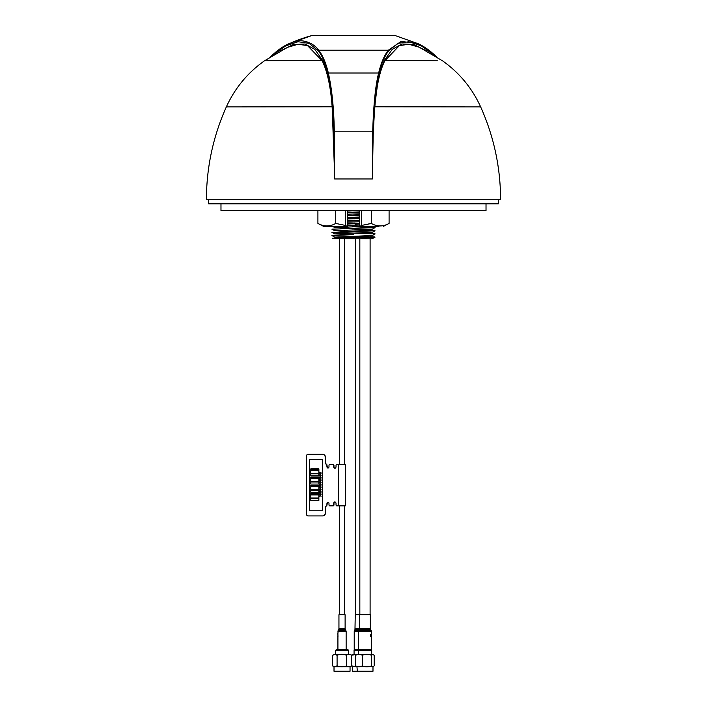 <?xml version="1.0" encoding="UTF-8"?>
<svg xmlns="http://www.w3.org/2000/svg" width="707" height="707" viewBox="0 0 707 707"><rect width="100%" height="100%" fill="white"/><g stroke="black" fill="none" stroke-linecap="round" stroke-linejoin="round"><path stroke-width="1.06" d="M353.5 234.644L331.928 235.546L353.5 234.644M353.5 236.288L352.484 236.315M332.034 232.303L375.072 233.849M374.966 233.902L331.945 232.382L375.055 230.782L352.484 229.943M331.928 232.356L353.5 231.56M347.34 215.679L359.66 215.388M353.5 217.182L352.484 217.208M347.34 215.785L353.5 215.635M353.5 238.754L333.978 238.754L365.006 238.754L361.887 237.967L374.993 237.19L367.552 236.695L375.019 237.163M370.556 236.695C375.249 236.898 376.009 237.075 372.836 237.225L338.662 237.976L332.626 238.241L333.978 238.754M370.106 614.737L370.106 238.754L372.085 238.754L365.006 238.754M367.552 236.695L353.5 236.341M375.055 227.601L372.28 229.148L334.72 230.738L331.945 229.192L375.055 227.601L352.484 226.761M347.34 225.339L359.66 225.047L359.66 224.552M359.66 223.748L352.484 223.58M347.34 222.157L359.66 221.759M359.66 220.566L352.484 220.39M347.34 218.967L359.66 218.569M359.66 217.376L353.5 217.235M359.66 214.194L352.484 214.027M347.34 212.604L359.66 212.206M359.66 211.004L352.484 210.836M359.66 210.642L347.34 210.978M347.34 212.233L354.516 212.427M359.66 213.823L347.34 214.168M347.34 215.414L352.484 215.555M353.5 215.591L354.516 215.617M359.66 217.014L347.34 217.349M347.34 218.604L354.516 218.799M359.66 220.195L347.34 220.531M347.34 221.786L354.516 221.98M359.66 223.377L347.34 223.721M347.34 224.967L352.484 225.118M353.5 225.144L354.516 225.171M364.238 226.426L334.72 227.557L354.516 228.352M334.72 230.738L352.484 231.481M353.5 231.507L354.516 231.534M375.055 230.782L372.28 232.329L334.72 233.92L352.484 234.671M375.055 233.973L372.28 235.519L334.72 237.11L353.5 237.879M374.993 237.19L372.085 238.754M347.34 224.853L353.5 225.188M496.659 199.719L208.653 199.719L208.653 203.828L498.347 203.828L498.347 199.719M364.715 224.95L371.29 223.421L361.719 225.409L361.719 210.606M389.089 210.606L389.089 223.421C383.079 226.77 377.149 226.77 371.29 223.421L371.29 210.606M352.307 226.426L359.695 226.426L361.719 225.409M359.695 226.426L378.908 226.426M377.37 226.426L373.446 226.426M331.336 226.426L329.63 226.426M328.119 226.426L326.784 226.426M325.68 226.426L324.743 226.426M324.69 226.426L347.305 226.426L345.281 225.409L335.71 223.421C329.93 226.779 324 226.779 317.911 223.421L317.911 210.606M355.038 224.782L359.66 224.861M374.666 226.426L359.739 226.426M359.66 210.606L359.66 226.426M335.71 223.421L335.71 210.606M332.697 226.426L347.34 226.426L347.34 210.606M334.102 226.426L337.195 226.426M337.575 226.426L339.448 226.426M272.504 55.526L285.672 45.875L298.115 41.722L309.127 43.374L318.221 50.718C322.33 55.941 325.565 63.374 327.933 73.024L332.21 99.316L333.439 114.737L334.588 178.951C334.738 153.189 334.004 129.142 332.387 106.801C332.599 104.91 331.442 96.055 328.923 80.253C326.387 69.472 324.283 62.852 322.613 60.395L314.836 49.41L304.938 43.993L293.272 44.506L280.423 50.957M282.031 47.457L292.194 42.402C302.773 37.692 314.571 43.958 318.654 50.206C322.622 55.208 325.83 62.711 328.278 72.733C331.883 88.64 333.89 108.109 334.287 131.131L334.614 174.063M426.604 50.975L413.736 44.497L402.053 43.967L392.173 49.419L384.387 60.395L380.843 69.33L378.077 80.227L374.613 106.801L480.663 106.907C472.09 88.128 459.382 72.759 442.538 60.82L419.224 47.228L408.779 44.267L399.375 45.628L384.794 60.82C379.774 70.886 376.46 86.254 374.851 106.907C373.155 129.354 372.342 153.375 372.412 178.951L372.713 131.131C373.588 104.053 375.594 84.584 378.722 72.733C381.117 62.808 384.325 55.305 388.346 50.206L401.063 41.466L417.263 43.313L422.132 45.716M372.377 168.346L372.863 131.175C373.305 108.516 375.373 89.126 379.067 73.024C381.427 63.383 384.661 55.941 388.779 50.718L397.873 43.383L408.885 41.731L421.328 45.858L434.487 55.526M374.613 106.801C373.862 106.43 373.128 130.477 372.412 178.951L334.588 178.951M334.597 173.648L332.149 106.907C330.682 86.864 327.368 71.504 322.206 60.82L307.501 45.584L298.009 44.285L287.502 47.36L264.462 60.82C247.618 72.759 234.91 88.128 226.337 106.907C213.125 136.433 206.488 167.373 206.409 199.719L500.591 199.719C500.512 167.373 493.875 136.433 480.663 106.907M318.221 50.718L318.654 50.206L388.346 50.206L388.779 50.718M393.119 35.35L394.418 35.35M394.373 35.35L312.582 35.35M316.144 35.35L317.01 35.35M322.065 35.35L325.14 35.35M326.996 35.35L327.588 35.35M328.092 35.35L334.597 35.35M336.117 35.35L342.285 35.35M342.603 35.35L349.753 35.35M353.509 35.35L357.238 35.35M370.875 35.35L372.403 35.35M378.908 35.35L379.412 35.35M380.012 35.35L381.842 35.35M384.935 35.35L385.395 35.35M385.819 35.35L389.99 35.35M390.865 35.35L393.039 35.35M339.36 464.34L339.36 238.754L344.698 238.754L344.698 464.34M370.883 649.662L371.493 650.281L354.066 650.281L354.684 649.662M354.066 650.281L354.066 654.39L358.449 654.39L358.449 650.281L359.068 649.662M351.432 655.256L352.643 654.408A1.697 1.644 90 0 1 352.846 654.39L358.449 654.39M352.643 654.408L353.217 654.47M351.485 665.914L356.434 666.639M356.434 654.47L351.485 655.195M352.643 666.71L351.432 665.861M352.095 666.648L373.543 666.621L372.854 666.71L374.197 665.861L374.197 655.256L372.854 654.408L371.502 655.256C368.427 653.993 365.351 653.993 362.276 655.256C360.102 653.993 357.928 653.993 355.745 655.256L357.097 654.408M372.987 671.243L352.581 671.243L372.987 671.243L372.987 666.719M336.841 649.662L347.932 649.662L348.551 650.281L335.507 650.281L336.841 649.662M334.013 654.39L350.045 654.39L351.512 655.256C349.868 653.993 348.224 653.993 346.58 655.256C343.416 653.993 340.261 653.993 337.089 655.256L334.818 654.408L332.537 655.256L334.013 654.39L348.551 654.39L348.551 650.281M350.045 654.39L348.551 654.39M332.537 655.256L332.537 665.861L334.818 666.71L337.089 665.861L337.089 655.256M337.089 665.861C340.244 667.116 343.408 667.116 346.58 665.861L346.58 655.256M346.58 665.861C348.215 667.116 349.868 667.116 351.512 665.861L351.512 655.256M351.512 665.861L350.045 666.719L334.013 666.719L332.537 665.861M350.045 671.243L334.013 671.243L350.045 671.243L350.045 666.719M220.982 203.828L220.982 210.606L486.018 210.606L486.018 203.828M342.029 614.737L345.113 614.737L345.113 628.567L338.945 628.567L338.945 614.737L342.029 614.737M337.919 639.791L337.919 636.627M338.026 636.238L337.919 635.222M337.902 635.805L337.919 636.662M337.928 634.753L337.902 633.039M337.902 633.516L338.202 630.414L345.864 630.423L346.138 631.448L338.034 631.448M337.981 630.865L337.964 631.448M326.943 503.587A1.441 1.025 90 0 1 328.994 503.587L328.994 504.816A1.025 0.734 -90 0 0 329.727 505.85L332.953 505.85A1.025 0.734 -90 0 0 333.686 504.816L333.686 503.587A1.644 1.175 90 0 1 334.853 501.943A1.644 1.175 90 0 1 336.028 503.587L336.028 504.816A1.025 0.734 -90 0 0 336.762 505.85L345.316 505.85L345.316 464.34L336.762 464.34A1.025 0.734 -90 0 0 336.028 465.374L336.028 466.602A1.644 1.175 90 0 1 334.853 468.246A1.644 1.175 90 0 1 333.686 466.602L333.686 465.374A1.025 0.734 -90 0 0 332.953 464.34L329.727 464.34A1.025 0.734 -90 0 0 328.994 465.374L328.994 466.602A1.441 1.025 90 0 1 326.943 466.602L326.51 464.34A1.441 1.025 90 0 1 325.485 462.908L325.485 458.392A4.109 2.925 -90 0 0 322.551 454.283L307.907 454.283A2.05 1.467 -90 0 0 306.44 456.333L306.44 513.856A2.05 1.467 -90 0 0 307.907 515.916L322.551 515.916A4.109 2.925 -90 0 0 325.485 511.806L325.627 507.281A1.441 1.025 90 0 1 326.652 505.85L327.094 503.587A1.441 1.025 90 0 1 328.048 502.156M333.686 466.602L333.828 466.602A1.644 1.175 90 0 0 334.932 468.246M325.485 507.281A1.441 1.025 90 0 1 326.51 505.85M332.953 464.34L329.877 464.34M328.119 468.025A1.441 1.025 90 0 1 327.235 466.602L326.793 464.34A1.441 1.025 90 0 1 325.768 462.908L325.768 458.392A4.109 2.925 -90 0 0 322.843 454.283L322.551 454.283M335.003 468.237A1.644 1.175 90 0 1 333.969 466.602L333.969 465.374A1.025 0.734 -90 0 0 333.244 464.34L330.019 464.34M330.019 505.85L333.244 505.85A1.025 0.734 -90 0 0 333.969 504.816L333.969 503.587A1.644 1.175 90 0 1 335.003 501.952M308.19 515.916L322.843 515.916A4.109 2.925 -90 0 0 325.768 511.806L325.768 507.281A1.441 1.025 90 0 1 326.793 505.85L327.235 503.587A1.441 1.025 90 0 1 328.119 502.164M310.806 500.503L318.857 500.503L318.857 498.453L310.806 498.453L310.806 500.503M310.806 475.846L318.857 475.846L318.857 473.796L310.806 473.796L310.806 475.846M310.806 492.284L318.857 492.284L318.857 490.234L310.806 490.234L310.806 492.284M320.315 495.634L319.591 496.279L320.191 495.527L319.591 494.776L320.315 495.421L321.058 494.75L320.43 495.527L321.058 496.305L320.315 495.634L319.608 496.261M310.806 498.037L318.857 498.037L318.857 494.953L310.806 494.953L310.806 498.037M320.324 486.937L319.608 487.583L320.209 486.831L319.608 486.08L320.324 486.725L321.075 486.054L320.448 486.831L321.075 487.609L320.324 486.937L319.591 487.583M309.357 510.781L322.542 510.781L322.542 459.417L309.357 459.417L309.357 510.781M320.324 473.036L319.608 473.672L320.209 472.93L319.608 472.179L320.324 472.815L321.075 472.152L320.448 472.93L321.075 473.699L320.324 473.036M320.324 474.768L319.608 475.413L320.209 474.662L319.608 473.911L320.324 474.556L321.075 473.884L320.448 474.662L321.075 475.44L320.324 474.768M320.324 476.509L319.608 477.154L320.209 476.403L319.608 475.652L320.324 476.297L321.075 475.625L320.448 476.403L321.075 477.181L320.324 476.509M320.324 478.25L319.608 478.895L320.209 478.144L319.608 477.393L320.324 478.038L321.075 477.366L320.448 478.144L321.075 478.922L320.324 478.25M320.324 479.982L319.608 480.627L320.209 479.876L319.608 479.125L320.324 479.77L321.075 479.099L320.448 479.876L321.075 480.654L320.324 479.982M320.324 481.723L319.608 482.368L320.209 481.617L319.608 480.866L320.324 481.511L321.075 480.84L320.448 481.617L321.075 482.395L320.324 481.723M320.324 483.464L319.608 484.109L320.209 483.358L319.608 482.607L320.324 483.252L321.075 482.581L320.448 483.358L321.075 484.136L320.324 483.464M320.324 485.205L319.608 485.842L320.209 485.099L319.608 484.348L320.324 484.984L321.075 484.322L320.448 485.099L321.075 485.868L320.324 485.205M320.324 488.678L319.608 489.324L320.209 488.572L319.608 487.821L320.324 488.466L321.075 487.795L320.448 488.572L321.075 489.35L320.324 488.678M320.324 490.419L319.608 491.065L320.209 490.313L319.608 489.562L320.324 490.207L321.075 489.536L320.448 490.313L321.075 491.091L320.324 490.419M320.315 492.16L319.608 492.797L320.191 492.045L319.591 491.294L320.315 491.939L321.075 491.268L320.448 492.045L321.075 492.823L320.315 492.152L319.591 492.797M319.608 491.312L320.315 491.939M320.324 493.893L319.608 494.538L320.209 493.786L319.608 493.035L320.324 493.68L321.075 493.009L320.448 493.786L321.075 494.564L320.324 493.893M319.608 494.785L320.315 495.413M321.058 494.759L320.448 495.527L321.058 496.287M318.857 498.037L318.857 494.953M318.857 500.503L318.857 498.453M318.875 494.547L318.875 493.521L310.806 493.521L310.806 494.547L318.875 494.547L318.875 493.521M318.875 489.818L318.875 486.743L310.806 486.743L310.806 489.818L318.875 489.818L318.857 486.743M318.857 492.284L318.857 490.234M318.875 486.328L318.875 485.302L310.806 485.302L310.806 486.328L318.875 486.328L318.857 485.302M318.875 481.6L318.875 478.524L310.806 478.524L310.806 481.6L318.875 481.6L318.857 478.524M318.875 484.065L318.875 482.015L310.806 482.015L310.806 484.065L318.875 484.065L318.857 482.015M318.875 478.109L318.875 477.084L310.806 477.084L310.806 478.109L318.875 478.109L318.857 477.084M318.875 473.381L318.875 470.305L310.806 470.305L310.806 473.381L318.875 473.381L318.857 470.305M318.857 475.846L318.857 473.796M318.875 469.89L318.875 468.865L310.806 468.865L310.806 469.89L318.875 469.89L318.857 468.865M321.058 491.268L320.43 492.045L321.058 492.823M371.228 654.39L371.493 650.281M357.291 654.39L372.854 654.408M357.097 666.71L355.745 665.861C357.919 667.116 360.093 667.116 362.276 665.861C365.342 667.116 368.418 667.116 371.502 665.861L371.502 655.256M371.502 665.861L372.854 666.71M362.276 665.861L362.276 655.256M355.745 665.861L355.745 655.256M358.599 649.662L358.599 631.448L354.225 631.448L354.225 649.662L371.343 649.662L371.361 634.329L371.334 636.026L371.175 634.515L370.76 636.026L370.609 634.4L370.609 636.433L371.361 636.433M370.318 628.567L370.592 629.601L354.976 629.601L355.25 614.737L370.318 614.737L370.318 628.567L359.633 628.567L359.633 614.737M345.281 210.606L345.281 225.409M379.067 73.024L327.933 73.024M372.863 131.175L334.137 131.175M332.387 106.801L226.337 106.907M436.148 57.099L435.821 56.26M292.194 42.393A158.766 157.908 -90 0 1 312.627 35.35M270.852 57.09L271.179 56.26L270.852 57.09M437.43 60.82L384.387 60.395M264.462 60.82L322.613 60.395M338.193 630.414L338.671 629.601L345.387 629.601L345.864 630.423M354.225 631.448L354.499 630.423L371.069 630.423L370.592 629.601M355.25 628.567L359.633 628.567L358.599 631.448L371.343 631.448L371.069 630.423M331.945 235.564L334.72 237.11M331.945 232.382L334.72 233.92M331.945 226.01L334.72 227.557M389.089 223.421L383.291 226.426M323.709 226.426L317.911 223.421M436.237 56.613L435.998 56.383C429.865 50.409 423.626 46.052 417.263 43.313M418.173 43.71L394.594 35.35M312.406 35.35L288.827 43.71M270.763 56.613L271.002 56.383C277.551 50.064 283.993 45.628 290.33 43.092M344.698 505.85L344.698 614.737M339.36 505.85L339.36 614.737M355.453 238.754L355.453 614.737M359.836 238.754L359.836 614.737M352.581 671.243L352.581 666.719M335.507 654.39L335.507 650.281M334.013 671.243L334.013 666.719M346.138 649.662L346.138 631.448M337.919 649.662L337.919 641.063M337.919 640.604L337.902 638.607M337.919 634.771L337.919 633.481M345.387 629.601L345.113 628.567M338.671 629.601L338.945 628.567M337.902 636.892L337.902 636.406M338.741 464.34L338.741 505.85M356.399 654.488L356.955 654.39M356.399 666.621L356.955 666.719L357.371 671.65M354.976 629.601L354.499 630.423M371.343 634.329L371.343 631.448"/></g></svg>
